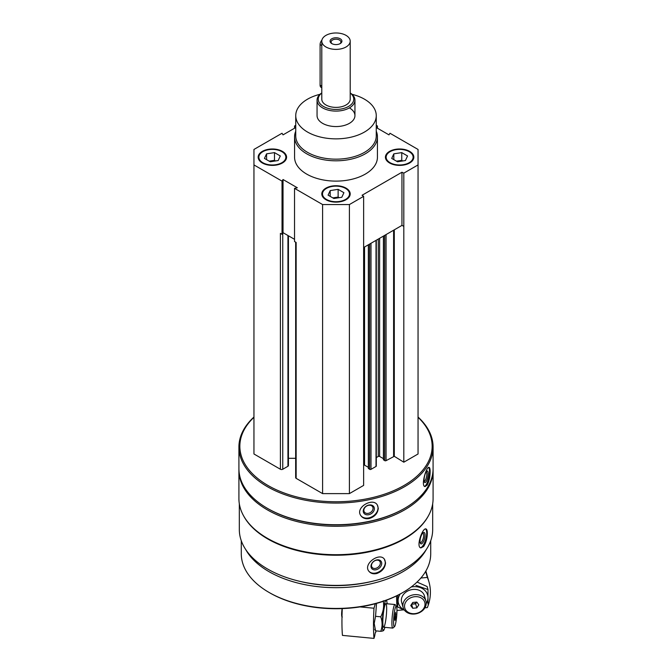 <?xml version="1.0" encoding="UTF-8"?>
<svg xmlns="http://www.w3.org/2000/svg" width="672" height="672" viewBox="0 0 672 672"><rect width="100%" height="100%" fill="white"/><g stroke="black" fill="none" stroke-linecap="round" stroke-linejoin="round"><path stroke-width="1.01" d="M262.324 162.985A14.204 8.207 0 0 0 277.805 164.766A14.204 8.207 0 0 0 286.583 157.189A14.204 8.207 0 0 0 272.37 148.982A14.204 8.207 0 0 0 258.166 157.189A14.204 8.207 0 0 0 262.324 162.985M389.584 162.985A14.204 8.207 0 0 0 405.065 164.766A14.204 8.207 0 0 0 413.834 157.189A14.204 8.207 0 0 0 399.63 148.982A14.204 8.207 0 0 0 385.417 157.189A14.204 8.207 0 0 0 389.584 162.985M376.253 131.208A41.437 23.923 180 0 1 377.437 136.886L377.437 157.189A41.437 23.923 180 0 1 336 181.112A41.437 23.923 180 0 1 294.563 157.189L294.563 136.886A41.437 23.923 180 0 1 295.747 131.208M376.253 127.529L388.97 134.87L389.97 133.249L418.051 149.453L418.051 164.926L403.813 173.141L401.948 172.234L362.057 195.266L363.628 196.342L349.398 204.557L322.602 204.557L294.529 188.353L297.343 187.774L283.03 179.508L282.03 181.129L253.949 164.926L253.949 149.453L282.03 133.249L283.03 134.87L295.747 127.529M376.253 125.328L377.471 126.025L376.253 126.277M295.747 126.277L294.529 126.025L295.747 125.328M325.954 199.727A14.204 8.207 0 0 0 341.435 201.508A14.204 8.207 0 0 0 350.204 193.922A14.204 8.207 0 0 0 336 185.724A14.204 8.207 0 0 0 321.796 193.922A14.204 8.207 0 0 0 325.954 199.727M282.534 233.47L283.03 232.68L283.492 232.94L282.752 233.369A1.655 0.958 180 0 1 282.534 233.47L282.03 234.301L280.409 233.369L280.409 469.258L253.949 453.978L253.949 164.926M432.676 503.824L432.676 529.578A96.676 55.818 180 0 1 336 585.396A96.676 55.818 180 0 1 239.324 529.578L239.324 503.824M428.131 516.34A96.676 55.818 180 0 1 336 555.232A96.676 55.818 180 0 1 243.869 516.34M423.62 546.504C425.989 542.85 427.224 538.423 427.316 533.215C427.308 530.678 426.871 529.259 425.998 528.94C422.545 527.394 415.666 547.126 420.89 547.915L423.62 546.504M376.858 573.493C382.192 571.469 385.09 567.907 385.552 562.817L384.342 559.112C379.344 551.956 362.494 564.278 369.062 571.452C370.927 573.577 373.523 574.258 376.858 573.493M418.051 417.052A97.087 56.053 180 0 1 433.087 447.023L433.087 468.678A97.087 56.053 180 0 1 404.653 508.309A97.087 56.053 180 0 1 267.347 508.309A97.087 56.053 180 0 1 238.913 468.678L238.913 447.023A97.087 56.053 180 0 1 253.949 417.052M433.087 447.023A97.087 56.053 180 0 1 336 503.076A97.087 56.053 180 0 1 238.913 447.023M427.232 485.041C429.122 481.295 430.08 476.809 430.13 471.593C430.13 469.006 429.778 467.603 429.08 467.368C426.359 466.183 420.571 486.268 425.04 486.595L427.232 485.041M369.205 518.549C374.758 516.793 377.773 513.383 378.269 508.309L377.37 505.075C373.052 497.053 354.95 507.469 360.763 515.542C362.603 518.171 365.417 519.17 369.205 518.549M418.051 417.312A96.146 55.507 180 0 1 398.404 488.477A96.146 55.507 180 0 1 273.596 488.477A96.146 55.507 180 0 1 253.949 417.312M418.051 164.926L418.051 453.978L403.813 462.202L394.296 456.305L394.296 229.824M383.552 459.589L384.728 460.656A0.949 0.546 180 0 0 386.064 460.656L394.296 456.305M383.418 458.64L379.621 456.448L379.621 238.3M376.295 457.59L378.277 456.448A0.949 0.546 180 0 1 379.621 456.448M376.295 240.215L376.295 466.066A0.949 0.546 180 0 1 376.018 466.452L376.018 240.374M368.483 468.292L369.659 469.35A0.949 0.546 180 0 0 370.994 469.35L376.018 466.452M368.348 467.342L364.552 465.15L364.552 247.002M363.628 465.007A0.949 0.546 180 0 1 364.552 465.15M363.628 196.342L363.628 485.402L349.398 493.618L322.602 493.618L296.15 478.346A1.655 0.958 180 0 1 295.663 477.666L295.663 242.172M295.663 458.304L288.431 458.304M288.431 235.796L288.431 465.587A1.655 0.958 180 0 1 287.944 466.259L282.752 469.258A1.655 0.958 180 0 1 280.409 469.258M404.653 508.309L403.981 508.696A96.146 55.507 180 0 1 268.019 508.696L267.347 508.309M433.079 469.451A97.087 56.053 180 0 1 433.087 470.224A97.087 56.053 180 0 1 336 526.277A97.087 56.053 180 0 1 238.913 470.224A97.087 56.053 180 0 1 238.921 469.451M433.087 470.224L433.087 498.649A97.087 56.053 180 0 1 404.653 538.28A97.087 56.053 180 0 1 267.347 538.28A97.087 56.053 180 0 1 238.913 498.649L238.913 470.224M404.653 538.28L403.981 538.667A96.146 55.507 180 0 1 268.019 538.667L267.347 538.28M372.641 581.23A92.35 53.323 180 0 1 299.359 581.23M426.275 549.562A94.718 54.684 180 0 1 336 587.681A94.718 54.684 180 0 1 245.725 549.562M430.718 540.75L430.718 553.753A94.718 54.684 180 0 1 402.982 592.418A94.718 54.684 180 0 1 269.018 592.418A94.718 54.684 180 0 1 241.282 553.753L241.282 540.75M402.982 592.418L402.142 592.906A93.534 54.004 180 0 1 269.858 592.906L269.018 592.418M428.618 467.46A9.828 2.747 -78.1 0 1 429.484 471.458A9.828 2.747 -78.1 0 1 424.561 486.368M428.148 473.575A5.922 1.655 -78.1 0 1 426.754 480.388A5.922 1.655 -78.1 0 1 424.486 482.227A5.922 1.655 -78.1 0 1 424.502 476.448A5.922 1.655 -78.1 0 1 426.812 471.148A5.922 1.655 -78.1 0 1 428.148 473.575M426.216 471.811A4.897 1.369 -78.1 0 1 426.829 473.928A4.897 1.369 -78.1 0 1 425.939 478.892A4.897 1.369 -78.1 0 1 424.208 481.379M377.303 504.966A9.828 7.543 -32.2 0 1 378.034 507.94A9.828 7.543 -32.2 0 1 371.087 517.171A9.828 7.543 -32.2 0 1 360.696 515.432M374.363 508.712A5.922 4.544 -32.2 0 1 366.022 514.651A5.922 4.544 -32.2 0 1 366.022 506.276A5.922 4.544 -32.2 0 1 374.363 508.712M373.052 508.36A4.897 3.755 -32.2 0 1 369.482 513.005A4.897 3.755 -32.2 0 1 364.308 511.938A4.897 3.755 -32.2 0 1 366.45 506.15A4.897 3.755 -32.2 0 1 372.59 506.713A4.897 3.755 -32.2 0 1 373.052 508.36M425.561 528.94A9.828 3.394 -74.9 0 1 426.695 533.047A9.828 3.394 -74.9 0 1 424.603 542.606A9.828 3.394 -74.9 0 1 420.437 547.714M425.048 535.088A5.922 2.041 -74.9 0 1 423.2 542.035A5.922 2.041 -74.9 0 1 420.386 543.312A5.922 2.041 -74.9 0 1 420.571 537.659A5.922 2.041 -74.9 0 1 423.251 532.678A5.922 2.041 -74.9 0 1 425.048 535.088M422.68 533.19A4.897 1.688 -74.9 0 1 422.89 533.207A4.897 1.688 -74.9 0 1 423.688 535.374A4.897 1.688 -74.9 0 1 422.52 540.406A4.897 1.688 -74.9 0 1 420.344 542.665A4.897 1.688 -74.9 0 1 420.151 542.573M384.216 558.961A9.828 7.274 -38.9 0 1 385.266 562.456A9.828 7.274 -38.9 0 1 378.941 571.838A9.828 7.274 -38.9 0 1 368.945 571.301M381.721 563.405A5.922 4.385 -38.9 0 1 373.674 569.764A5.922 4.385 -38.9 0 1 373.674 561.389A5.922 4.385 -38.9 0 1 381.721 563.405M380.36 563.119A4.897 3.62 -38.9 0 1 377.101 567.848A4.897 3.62 -38.9 0 1 372.112 567.395A4.897 3.62 -38.9 0 1 373.649 561.498A4.897 3.62 -38.9 0 1 379.73 561.238A4.897 3.62 -38.9 0 1 380.36 563.119M282.03 234.301L282.03 181.129M294.529 128.234L294.529 126.025M377.471 128.234L377.471 126.025M403.813 462.202L403.813 173.141M349.398 493.618L349.398 204.557M322.602 493.618L322.602 204.557M296.15 478.346L296.15 242.458L294.529 241.525L294.529 188.353M403.813 226.313L401.948 225.406L363.628 247.531M294.529 239.316L283.492 232.94M401.948 225.406L401.948 172.234M283.03 232.68L283.03 179.508M351.994 94.29A40.253 23.243 180 0 1 364.468 99.187A40.253 23.243 180 0 1 376.253 115.618A40.253 23.243 180 0 1 336 138.86A40.253 23.243 180 0 1 295.747 115.618A40.253 23.243 180 0 1 320.006 94.29M349.398 107.881A18.942 10.937 180 0 1 354.942 115.618A18.942 10.937 180 0 1 336 126.554A18.942 10.937 180 0 1 317.058 115.618L317.058 100.153A18.942 10.937 180 0 1 321.796 92.912M376.253 115.618L376.253 135.92A40.253 23.243 180 0 1 336 159.163A40.253 23.243 180 0 1 295.747 135.92L295.747 115.618M377.437 136.886A41.437 23.923 180 0 1 336 160.81A41.437 23.923 180 0 1 294.563 136.886M413.826 157.475A14.204 8.207 0 0 0 409.676 151.973A14.204 8.207 0 0 0 409.416 151.822M389.844 151.822A14.204 8.207 0 0 0 389.584 151.973A14.204 8.207 0 0 0 385.434 157.475M390.088 162.7A13.499 7.795 0 0 0 409.172 162.7A13.499 7.795 0 0 0 409.172 151.679A13.499 7.795 0 0 0 390.088 151.679A13.499 7.795 0 0 0 390.088 162.7M402.032 161.062A7.106 4.099 0 0 0 397.79 160.961A7.106 4.099 0 0 0 396.564 161.221M396.472 161.162L401.755 160.348L402.788 160.944M393.826 159.642L393.826 153.838L401.755 152.611L407.551 155.963L405.426 160.541L397.505 161.767L391.709 158.416L393.826 153.838M401.755 160.348L401.755 152.611M286.566 157.475A14.204 8.207 0 0 0 282.416 151.973A14.204 8.207 0 0 0 282.156 151.822M262.584 151.822A14.204 8.207 0 0 0 262.324 151.973A14.204 8.207 0 0 0 258.174 157.475M262.828 162.7A13.499 7.795 0 0 0 281.912 162.7A13.499 7.795 0 0 0 281.912 151.679A13.499 7.795 0 0 0 262.828 151.679A13.499 7.795 0 0 0 262.828 162.7M350.196 194.216A14.204 8.207 0 0 0 346.046 188.706A14.204 8.207 0 0 0 345.786 188.563M326.214 188.563A14.204 8.207 0 0 0 325.954 188.706A14.204 8.207 0 0 0 321.804 194.216M326.458 199.433A13.499 7.795 0 0 0 345.542 199.433A13.499 7.795 0 0 0 345.542 188.412A13.499 7.795 0 0 0 326.458 188.412A13.499 7.795 0 0 0 326.458 199.433M274.772 161.062A7.106 4.099 0 0 0 270.53 160.961A7.106 4.099 0 0 0 269.312 161.221M269.212 161.162L274.495 160.348L275.528 160.944M266.574 159.642L266.574 153.838L274.495 152.611L280.291 155.963L278.174 160.541L270.245 161.767L264.449 158.416L266.574 153.838M274.495 160.348L274.495 152.611M338.402 197.803A7.106 4.099 0 0 0 334.16 197.694A7.106 4.099 0 0 0 332.942 197.954M332.842 197.904L338.125 197.081L339.158 197.686M330.196 196.375L330.196 190.579L338.125 189.353L343.921 192.696L341.804 197.274L333.875 198.5L328.079 195.149L330.196 190.579M338.125 197.081L338.125 189.353M376.135 630.882L375.74 632.268A4.259 0.563 95.4 0 0 375.665 632.218A4.259 0.563 95.4 0 0 374.774 635.628L373.985 638.4L342.443 635.393A56.834 7.552 -84.6 0 1 342.275 608.597M360.032 606.908L373.985 608.236A56.834 7.552 95.4 0 0 373.985 638.4M373.985 608.236L375.278 603.733M396.421 606.211L395.153 604.649A11.844 1.571 95.4 0 0 394.951 604.523A11.844 1.571 95.4 0 0 392.944 610.789A11.844 1.571 95.4 0 0 391.902 623.053A11.844 1.571 95.4 0 0 392.708 628.093A11.844 1.571 95.4 0 0 392.927 628.009L394.472 626.707A10.391 1.378 95.4 0 0 396.64 616.577A10.391 1.378 95.4 0 0 396.421 606.211A10.391 1.378 95.4 0 0 394.59 610.999A10.391 1.378 95.4 0 0 393.574 622.356A10.391 1.378 95.4 0 0 394.472 626.707M395.598 618.173L394.926 620.508L394.59 618.778L395.598 612.377L395.598 618.173L394.649 618.089M395.119 614.032L395.926 614.107M374.707 629.294L375.556 630.832L374.203 623.44L375.556 616.316L376.471 604.128M387.122 603.775A15.154 2.016 95.4 0 0 386.61 600.81A15.154 2.016 95.4 0 0 383.888 606.866A15.154 2.016 95.4 0 0 382.284 624.078A15.154 2.016 95.4 0 0 383.813 630.16A15.154 2.016 95.4 0 0 384.88 627.346M383.258 600.785C384.199 606.278 383.368 611.621 380.747 616.812C382.528 621.818 382.528 626.657 380.747 631.327C383.359 630.991 384.199 630.487 383.258 629.815M386.316 615.56A11.844 1.571 95.4 0 0 385.652 603.742A11.844 1.571 95.4 0 0 382.822 622.188A11.844 1.571 95.4 0 0 383.426 627.102A11.844 1.571 95.4 0 0 386.308 615.619M380.747 631.327L375.556 630.832M380.747 616.812L375.556 616.316M403.519 609.857L396.95 610.478M420.865 578.038L427.358 577.424A56.834 45.788 164.1 0 1 428.971 581.944A56.834 45.788 164.1 0 1 427.358 607.589L424.906 607.816M427.358 577.424L425.645 571.418M426.224 603.229A11.844 9.542 164.1 0 0 425.93 601.096A11.844 9.542 164.1 0 0 411.928 595.174A11.844 9.542 164.1 0 0 403.158 607.597A11.844 9.542 164.1 0 0 415.867 613.83A11.844 9.542 164.1 0 0 426.224 603.229M425.032 604.195A10.391 8.366 164.1 0 0 409.66 598.315A10.391 8.366 164.1 0 0 409.66 613.007A10.391 8.366 164.1 0 0 425.032 604.195M412.759 602.465L416.808 602.078L418.824 604.792L416.808 607.883L412.759 608.269L410.735 605.556L412.759 602.465M416.808 607.883L415.649 603.834L411.608 604.22L412.759 608.269M415.649 603.834L416.791 602.078M411.936 603.716A3.436 2.764 164.1 0 0 416.657 602.095M417.052 582.053L427.132 586.538L427.988 589.537L415.892 585.337M397.732 595.291L397.614 606.942L396.757 603.943L396.53 595.888M400.201 593.989A15.154 12.214 164.1 0 0 400.1 594.149A15.154 12.214 164.1 0 0 404.309 609.974M426.216 603.716A15.154 12.214 164.1 0 0 427.997 597.677A15.154 12.214 164.1 0 0 411.205 587M397.614 606.942L404.527 610.277M427.988 604.052L427.988 589.537M424.729 597.988A11.844 9.542 164.1 0 0 410.063 590.041A11.844 9.542 164.1 0 0 402.889 604.842M350.204 41.177L350.204 99.187A14.204 8.207 180 0 1 336 107.386A14.204 8.207 180 0 1 321.796 99.187L321.796 41.177A14.204 8.207 180 0 1 330.565 33.6A14.204 8.207 180 0 1 346.046 35.381A14.204 8.207 180 0 1 350.204 41.177A14.204 8.207 180 0 1 336 49.384A14.204 8.207 180 0 1 321.796 41.177M340.183 38.758A5.922 3.419 180 0 1 340.183 43.596A5.922 3.419 180 0 1 331.817 43.596A5.922 3.419 180 0 1 331.817 38.758A5.922 3.419 180 0 1 340.183 38.758M350.204 93.03A17.758 10.256 180 0 1 347.953 106.772A17.758 10.256 180 0 1 324.047 106.772A17.758 10.256 180 0 1 321.796 93.03M350.204 92.912A18.942 10.937 180 0 1 354.942 100.153A18.942 10.937 180 0 1 336 111.09A18.942 10.937 180 0 1 317.058 100.153M321.922 40.06A4.738 2.738 120 0 0 320.09 44.562L320.09 85.168A4.738 2.738 120 0 0 321.073 87.335L321.796 87.746M332.212 43.806A4.897 2.822 180 0 1 331.103 42.017A4.897 2.822 180 0 1 334.127 39.404A4.897 2.822 180 0 1 339.461 40.018A4.897 2.822 180 0 1 340.897 42.017A4.897 2.822 180 0 1 339.788 43.806M393.607 456.296L393.607 230.219M386.064 460.656L386.064 234.578M384.728 460.656L384.728 235.351M383.552 459.976L383.552 236.023M378.277 456.448L378.277 239.072M370.994 469.35L370.994 243.272M369.659 469.35L369.659 244.045M368.483 468.678L368.483 244.726M287.944 466.259L287.944 235.511M282.752 469.258L282.752 233.369M342.014 616.174A5.569 0.739 -84.6 0 1 341.939 614.628A5.569 0.739 -84.6 0 1 342.191 610.613M342.006 616.493A5.107 0.68 -84.6 0 1 341.628 614.326A5.107 0.68 -84.6 0 1 342.149 608.605L341.62 614.368C341.729 616.644 341.956 617.518 342.3 616.997M321.796 45.545L320.09 44.562M321.796 86.15L320.09 85.168M383.418 459.782L383.418 236.107M368.348 468.485L368.348 244.81M390.088 151.679L389.584 151.973M409.172 151.679L409.676 151.973M262.828 151.679L262.324 151.973M281.912 151.679L282.416 151.973M326.458 188.412L325.954 188.706M345.542 188.412L346.046 188.706M383.628 627.228L392.708 628.093M385.871 603.658L394.951 604.523M386.61 600.81L386.358 600.23M428.971 581.944L425.863 571.04M401.663 602.356L403.158 607.597M424.435 595.854L425.93 601.096M354.942 100.153L354.942 115.618"/></g></svg>
